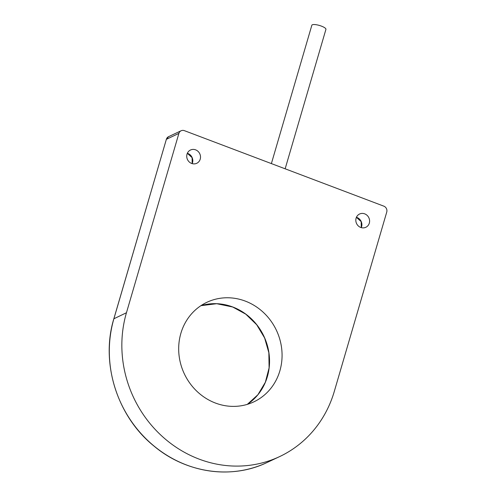 <?xml version="1.0" encoding="UTF-8"?>
<svg xmlns="http://www.w3.org/2000/svg" width="496" height="496" viewBox="0 0 496 496"><rect width="100%" height="100%" fill="white"/><g stroke="black" fill="none" stroke-linecap="round" stroke-linejoin="round"><path stroke-width="0.74" d="M334.298 391.412A115.537 106.919 -115.2 0 1 279.558 456.624A115.537 106.919 -115.2 0 1 160.747 435.023A115.537 106.919 -115.2 0 1 126.455 312.74L178.895 133.399A4.681 4.334 -115.2 0 1 181.114 130.758A4.681 4.334 -115.2 0 1 184.382 130.659L383.799 206.144A4.681 4.334 -115.2 0 1 386.744 212.077L334.298 391.412M195.61 149.848A7.341 6.789 64.8 0 0 190.501 150.009A7.341 6.789 64.8 0 0 186.756 156.86A7.341 6.789 64.8 0 0 191.636 163.444A7.341 6.789 64.8 0 0 196.751 163.289A7.341 6.789 64.8 0 0 200.489 156.432A7.341 6.789 64.8 0 0 195.61 149.848M364.696 213.85A7.341 6.789 64.8 0 0 359.588 214.005A7.341 6.789 64.8 0 0 355.843 220.863A7.341 6.789 64.8 0 0 360.722 227.447A7.341 6.789 64.8 0 0 365.831 227.286A7.341 6.789 64.8 0 0 369.576 220.435A7.341 6.789 64.8 0 0 364.696 213.85M215.469 403.056A55.037 50.933 -115.2 0 1 178.882 353.66A55.037 50.933 -115.2 0 1 206.95 302.275A55.037 50.933 -115.2 0 1 245.284 301.097A55.037 50.933 -115.2 0 1 281.871 350.492A55.037 50.933 -115.2 0 1 253.803 401.878A55.037 50.933 -115.2 0 1 215.469 403.056M271.386 163.593L311.841 25.24A7.341 1.922 16.3 0 1 312.282 24.8A7.341 1.922 16.3 0 1 320.428 25.767A7.341 1.922 16.3 0 1 325.928 29.357L285.15 168.801M356.419 217.291A7.341 6.789 -115.2 0 1 356.984 217.477A7.341 6.789 -115.2 0 1 361.286 227.633M279.558 456.624L267.034 462.52A115.537 106.919 -115.2 0 1 148.223 440.919A115.537 106.919 -115.2 0 1 113.925 318.637L166.371 139.295A4.681 4.334 -115.2 0 1 168.59 136.654L166.309 139.351L178.895 133.399M113.888 318.767L126.455 312.74M166.327 139.432L113.869 318.692C100.291 362.824 117.13 416.411 153.853 445.96C185.938 473.035 231.514 479.713 267.034 462.52M232.754 306.987A55.037 50.933 64.8 0 0 200.899 305.685L216.727 303.707L232.68 306.999L245.793 314.173L256.723 324.768L264.616 337.968L268.851 352.724L269.099 367.889L265.348 382.273L257.895 394.754L247.318 404.364A55.037 50.933 64.8 0 0 268.913 352.693A55.037 50.933 64.8 0 0 232.754 306.987M187.339 153.289A7.341 6.789 -115.2 0 1 187.903 153.475A7.341 6.789 -115.2 0 1 192.2 163.63M361.255 227.627L361.193 221.669L356.407 217.316M181.114 130.758L168.59 136.654M192.175 163.624L192.113 157.666L187.327 153.314"/></g></svg>
